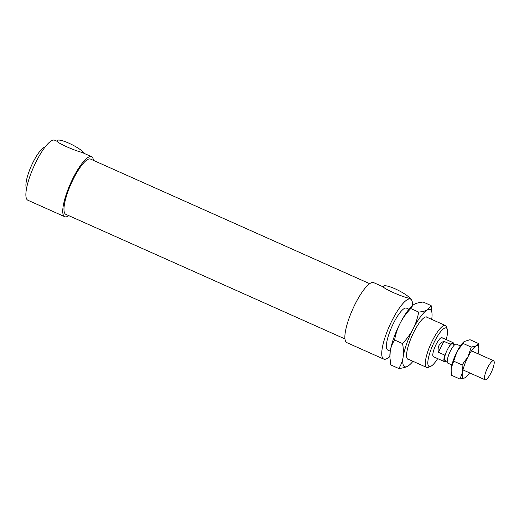 <?xml version="1.0" encoding="UTF-8"?>
<svg xmlns="http://www.w3.org/2000/svg" width="520" height="520" viewBox="0 0 520 520"><rect width="100%" height="100%" fill="white"/><g stroke="black" fill="none" stroke-linecap="round" stroke-linejoin="round"><path stroke-width="0.78" d="M447.265 329.192L446.459 326.846A22.952 5.792 114.1 0 0 446.316 326.489A22.952 5.792 114.1 0 0 445.4 325.507A22.952 5.792 114.1 0 0 430.755 344.103A22.952 5.792 114.1 0 0 426.686 367.425A22.952 5.792 114.1 0 0 428.389 367.315L430.677 366.353A21.079 5.317 -65.9 0 1 432.64 345.514A21.079 5.317 -65.9 0 1 447.135 328.861A21.079 5.317 -65.9 0 1 447.265 329.192A21.079 5.317 -65.9 0 1 446.179 339.56M437.671 358.618A21.079 5.317 -65.9 0 1 430.677 366.353M408.967 309.238L406.497 308.139A22.952 5.792 114.1 0 0 391.853 326.736A22.952 5.792 114.1 0 0 387.784 350.058L390.254 351.163M442.371 338.124A10.433 2.632 114.1 0 0 441.961 337.682A10.433 2.632 114.1 0 0 435.299 346.132A10.433 2.632 114.1 0 0 433.453 356.733L444.516 361.673A10.433 2.632 114.1 0 0 446.166 361.036M383.123 286.845L383.403 286.299A15.652 3.218 27.2 0 1 396.63 289.517A15.652 3.218 27.2 0 1 411.028 299.39M412.51 305.546A32.864 8.294 114.1 0 0 411.84 300.489A32.864 8.294 114.1 0 0 410.54 299.084L408.161 298.025C400.595 296.205 384.325 288.945 383.416 286.975L373.659 282.62A32.864 8.294 114.1 0 0 352.69 309.257A32.864 8.294 114.1 0 0 346.866 342.647L383.74 359.106A32.864 8.294 114.1 0 0 389.87 356.265M56.758 141.148L57.044 140.602A15.652 3.218 27.2 0 1 70.102 143.741A15.652 3.218 27.2 0 1 84.598 153.576M93.444 160.381A32.864 8.294 114.1 0 0 92.853 158.087A32.864 8.294 114.1 0 0 91.552 156.683L81.796 152.328C74.236 150.514 57.961 143.247 57.05 141.278L54.672 140.218A32.864 8.294 114.1 0 0 33.703 166.849A32.864 8.294 114.1 0 0 27.879 200.239L64.753 216.703A32.864 8.294 114.1 0 0 68.776 215.644M45.013 147.108A22.952 5.792 114.1 0 0 31.376 165.809A22.952 5.792 114.1 0 0 26.559 188.448M91.552 156.683A32.864 8.294 114.1 0 0 70.584 183.313A32.864 8.294 114.1 0 0 64.753 216.703M369.642 283.686L90.487 159.062A30.258 7.631 114.1 0 0 71.181 183.58A30.258 7.631 114.1 0 0 65.819 214.325L344.975 338.943M410.54 299.084A32.864 8.294 114.1 0 0 389.571 325.715A32.864 8.294 114.1 0 0 383.74 359.106M438.36 352.255C437.411 346.723 439.276 343.09 443.957 341.354L450.411 344.234L449.325 346.359A9.185 2.314 114.1 0 0 445.9 353.015L444.815 355.134L438.36 352.255L443.957 341.354M453.654 344.272A10.433 2.632 114.1 0 0 453.434 343.063A10.433 2.632 114.1 0 0 453.024 342.615A10.433 2.632 114.1 0 0 450.411 344.234M454.688 344.734L452.51 343.759A9.185 2.314 114.1 0 0 449.325 346.359M444.815 355.134A10.433 2.632 114.1 0 0 444.516 361.673M445.9 353.015A9.185 2.314 114.1 0 0 445.022 360.529L447.2 361.504M460.408 345.917L456.339 344.097A10.433 2.632 114.1 0 0 449.683 352.553A10.433 2.632 114.1 0 0 447.831 363.155L451.906 364.969M494 361.173A10.433 2.632 114.1 0 0 493.584 360.724A10.433 2.632 114.1 0 0 486.928 369.181A10.433 2.632 114.1 0 0 485.082 379.782A10.433 2.632 114.1 0 0 491.27 372.34A10.433 2.632 114.1 0 0 494 361.173M389.922 357.604L389.876 356.441A31.304 7.898 -65.9 0 1 390.221 351.371L389.922 357.604L390.819 364.949L398.781 368.505C401.102 364.832 402.551 361.036 403.13 357.136A31.304 7.898 114.1 0 0 407.466 366.36A31.304 7.898 114.1 0 0 409.292 365.105A31.304 7.898 114.1 0 0 412.971 361.303M431.685 319.377A31.304 7.898 114.1 0 0 431.717 319.169A31.304 7.898 114.1 0 0 432.062 314.106A31.304 7.898 114.1 0 0 427.382 309.946A31.304 7.898 114.1 0 0 413.088 328.926A31.304 7.898 114.1 0 0 403.13 357.136C403.728 353.236 403.526 348.712 402.538 343.558C407.05 338.722 410.572 333.847 413.088 328.926C415.623 324.012 417.495 318.403 418.704 312.097C422.559 311.682 425.451 310.967 427.382 309.946L431.119 305.591L423.156 302.036C419.302 302.445 416.41 303.16 414.473 304.181L412.951 305.182L410.735 308.542C406.218 313.372 402.701 318.247 400.185 323.167A31.304 7.898 -65.9 0 1 412.646 305.435L412.951 305.182M400.185 323.167C397.644 328.081 395.779 333.691 394.57 339.996C392.249 343.675 390.8 347.471 390.221 351.371A31.304 7.898 -65.9 0 1 400.185 323.167M409.292 365.105L407.466 366.36C405.529 367.38 402.636 368.095 398.781 368.505M431.119 305.591L432.062 314.106M394.57 339.996L402.538 343.558M410.735 308.542L418.704 312.097M408.779 359.431A23.166 5.844 -65.9 0 1 406.913 357.949A23.166 5.844 -65.9 0 1 406.848 352.196A23.166 5.844 -65.9 0 1 414.453 330.87A23.166 5.844 -65.9 0 1 425.146 317.109A23.166 5.844 -65.9 0 1 427.492 317.512M478.082 353.808A17.738 4.472 114.1 0 0 478.628 351.104A17.738 4.472 114.1 0 0 478.822 348.231A17.738 4.472 114.1 0 0 476.171 345.878A17.738 4.472 114.1 0 0 468.072 356.629A17.738 4.472 114.1 0 0 462.429 372.613A17.738 4.472 114.1 0 0 464.88 377.839L459.966 379.06L462.429 372.613L462.091 364.923L468.072 356.629L471.25 347.094L476.171 345.878L478.29 343.408L470.022 339.716L464.243 341.504L457.009 351.696L451.366 367.679L451.165 370.546A17.738 4.472 -65.9 0 1 451.366 367.679A17.738 4.472 -65.9 0 1 457.009 351.696A17.738 4.472 -65.9 0 1 464.068 341.647A17.738 4.472 -65.9 0 1 464.172 341.562M478.29 343.408L478.822 348.231M465.816 377.215L464.88 377.839A17.738 4.472 114.1 0 0 465.92 377.13A17.738 4.472 114.1 0 0 469.579 372.86M451.191 371.209L451.698 375.369L459.966 379.06M462.988 343.401L471.25 347.094M453.824 361.231L462.091 364.923M407.349 358.793L426.686 367.425M426.062 316.875L445.4 325.507M441.961 337.682L453.024 342.615M462.969 369.909L485.082 379.782M471.471 350.857L493.584 360.724"/></g></svg>
